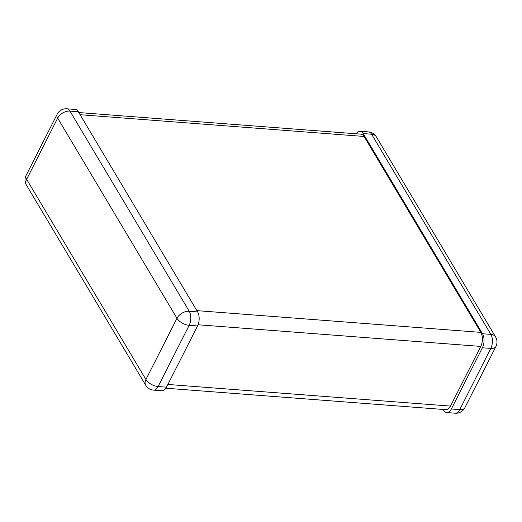 <?xml version="1.0" encoding="UTF-8"?>
<svg xmlns="http://www.w3.org/2000/svg" width="522" height="522" viewBox="0 0 522 522"><rect width="100%" height="100%" fill="white"/><g stroke="black" fill="none" stroke-linecap="round" stroke-linejoin="round"><path stroke-width="0.78" d="M482.419 347.776A9.99 5.396 -85.6 0 0 482.498 333.741L490.876 334.38A9.99 6.669 -30.8 0 1 495.574 336.918L376.271 136.744A9.99 6.669 -30.8 0 0 371.573 134.206L490.876 334.38A9.99 5.396 94.4 0 1 490.797 348.422L459.745 409.626A9.99 5.396 -85.6 0 1 455.177 413.202A9.99 9.99 0 0 0 464.848 407.76L495.9 346.549A9.99 5.116 -153.1 0 1 490.797 348.422L482.419 347.776L451.367 408.987A9.99 5.396 94.4 0 1 446.799 412.556A9.99 5.396 94.4 0 1 443.68 410.253L443.204 409.457M482.498 333.741L363.195 133.567A9.99 5.396 94.4 0 0 360.076 131.257A9.99 5.396 94.4 0 0 356.115 133.782M197.623 311.921L189.245 311.282L69.941 111.108A9.99 5.396 -85.6 0 0 66.823 108.798L75.201 109.444A9.99 5.396 94.4 0 1 78.32 111.747L197.623 311.921A9.99 5.396 -85.6 0 1 197.544 325.963L166.492 387.174A9.99 5.396 94.4 0 1 161.924 390.743L153.546 390.104A9.99 5.396 -85.6 0 0 158.114 386.534L166.492 387.174M78.796 112.543L360.956 134.154A9.99 5.396 94.4 0 1 364.075 136.457L480.84 332.377A9.99 5.396 -85.6 0 1 480.762 346.412L450.486 406.09A9.99 5.396 94.4 0 1 445.918 409.666L165.885 388.218M464.848 407.76A9.99 5.116 -153.1 0 1 459.745 409.626L451.367 408.987M376.271 136.744A9.99 9.99 0 0 0 368.454 131.896A9.99 5.396 -85.6 0 1 371.573 134.206L363.195 133.567M78.32 111.747L69.941 111.108A9.99 6.669 149.2 0 0 57.681 118.116L176.984 318.289A9.99 6.669 149.2 0 1 189.245 311.282A9.99 5.396 94.4 0 1 189.166 325.323L158.114 386.534A9.99 5.116 26.9 0 1 145.925 379.501L26.629 179.327A9.99 6.669 149.2 0 0 26.426 185.082L145.729 385.256A9.99 6.669 -30.8 0 1 145.925 379.501L176.984 318.289A9.99 5.116 26.9 0 0 189.166 325.323L197.544 325.963M57.681 118.116A9.99 5.116 -153.1 0 1 57.152 114.24L26.1 175.451A9.99 5.116 26.9 0 0 26.629 179.327L57.681 118.116M480.762 346.412L198.079 324.769M450.486 406.09L167.875 384.453M480.84 332.377L196.846 310.629M364.075 136.457L80.088 114.71M495.9 346.549A9.99 9.99 0 0 0 495.574 336.918M455.177 413.202L446.799 412.556M368.454 131.896L360.076 131.257M145.729 385.256A9.99 9.99 0 0 0 153.546 390.104M66.823 108.798A9.99 9.99 0 0 0 57.152 114.24M26.1 175.451A9.99 9.99 0 0 0 26.426 185.082"/></g></svg>
